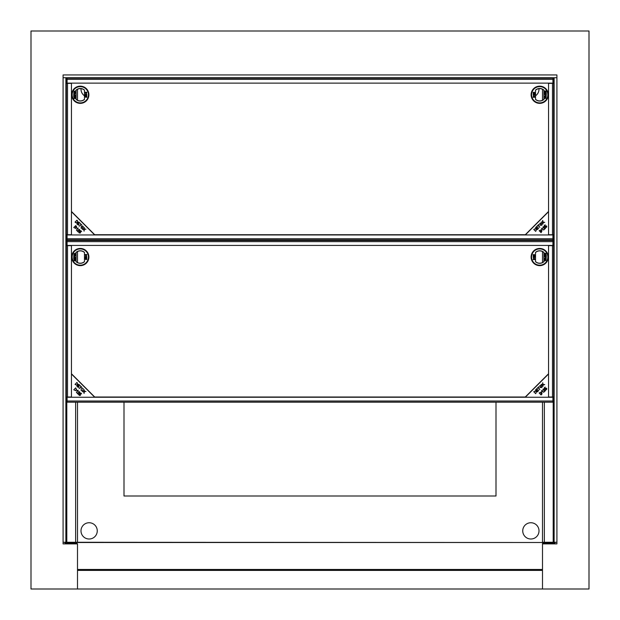 <?xml version="1.0" encoding="UTF-8"?>
<svg xmlns="http://www.w3.org/2000/svg" width="620" height="620" viewBox="0 0 620 620"><rect width="100%" height="100%" fill="white"/><g stroke="black" fill="none" stroke-linecap="round" stroke-linejoin="round"><path stroke-width="0.93" d="M124 239.901L124 240.483M124 402.186L124 496L496 496L496 402.186M496 240.483L496 239.901M97.263 530.875A8.138 8.138 0 0 0 85.056 523.83A8.138 8.138 0 0 0 85.056 537.92A8.138 8.138 0 0 0 97.263 530.875M539.013 530.875A8.138 8.138 0 0 0 526.806 523.83A8.138 8.138 0 0 0 526.806 537.92A8.138 8.138 0 0 0 539.013 530.875M535.525 95.806A8.138 8.138 0 0 0 538.989 88.528M533.332 96.883A8.138 8.138 0 0 0 533.851 96.697M534.045 96.619A8.138 8.138 0 0 0 534.556 96.379M81.011 88.528A8.138 8.138 0 0 0 84.475 95.806M451.825 542.5L168.175 542.5M64.945 542.965L64.945 542.268L64.945 542.965L76.57 542.965L77.5 543.895L63.085 543.895L63.085 542.268L542.5 542.5L77.5 542.5L77.5 402.186M293.725 542.5L326.275 542.5M77.5 569.47L542.5 569.47M77.5 570.4L542.5 570.4M542.5 589L31 589L31 31L589 31L589 589L542.5 589L542.5 543.43L543.43 543.43L543.43 542.268M555.055 542.965L555.055 542.268L555.055 542.965L543.43 542.965M76.57 542.268L76.57 542.965M556.915 543.895L556.915 542.268L556.915 543.895L542.5 543.895M77.5 543.895L77.5 589M65.875 542.268L65.875 77.733L63.085 77.733L63.085 543.895M77.5 262.671L77.5 251.426M77.5 240.483L77.5 239.901M77.5 231.268L77.5 230.516M77.5 229.059L77.5 228.578M77.5 224.587L77.5 224.13M77.5 223.828L77.5 223.309M77.5 222.216L77.5 220.697M77.5 100.386L77.5 89.141M77.5 78.198L77.5 77.733M542.5 77.733L542.5 78.198M542.5 89.141L542.5 100.386M542.5 220.697L542.5 221.108M542.5 228.772L542.5 229.253M542.5 239.901L542.5 240.483M542.5 251.426L542.5 262.671M542.5 402.186L542.5 542.268L556.915 542.268L556.915 77.733L554.125 77.733L554.125 542.268M65.875 77.733L554.125 77.733M556.915 77.733L556.915 74.943L63.085 74.943L63.085 77.733M552.916 245.419L552.916 241.645L67.084 241.645L67.084 245.419L552.916 245.419M67.084 241.645L67.107 240.49L552.893 240.483L552.916 241.645M67.107 240.483L552.893 240.483M552.893 402.171L552.916 397.242L67.084 397.242L67.107 402.186L552.893 402.186L67.107 402.171M67.038 397.009L66.34 397.009L66.34 400.753L67.038 400.753L67.038 397.009L71.455 397.009L71.455 245.652L67.038 245.652L67.038 241.916L66.34 241.916L66.34 245.652L67.038 245.652M67.038 400.753L67.1 401.884M66.363 402.147L67.061 402.147L66.363 402.147L66.34 400.753M66.34 241.916L66.363 240.521L67.061 240.521L67.038 241.916M66.541 241.916L67.007 245.652M67.1 240.785L66.363 240.521M552.962 400.753L552.962 397.009L553.66 397.009L553.66 400.753L553.637 402.147L552.939 402.147L552.962 400.753L553.66 400.753M552.9 401.884L553.637 402.147M552.962 397.009L548.545 397.009L548.545 245.652L552.962 245.652L552.9 240.785M553.637 240.521L552.939 240.521L553.637 240.521L553.66 241.916L552.962 241.916M552.994 245.652L553.458 241.916M553.66 241.916L553.637 397.009L553.637 245.652L552.962 245.652M94.705 397.009L525.295 397.009L548.545 373.759L548.545 245.419L71.455 245.419L71.455 373.759L94.705 397.009M80.29 265.647A8.602 8.602 0 0 0 87.738 252.743A8.602 8.602 0 0 0 72.842 252.743A8.602 8.602 0 0 0 80.29 265.647M539.71 265.647A8.602 8.602 0 0 0 547.158 252.743A8.602 8.602 0 0 0 532.262 252.743A8.602 8.602 0 0 0 539.71 265.647A8.602 8.602 0 0 1 532.262 252.743A8.602 8.602 0 0 1 547.158 252.743A8.602 8.602 0 0 1 539.71 265.647M80.29 265.182A8.138 8.138 0 0 0 87.335 252.976A8.138 8.138 0 0 0 73.245 252.976A8.138 8.138 0 0 0 80.29 265.182A8.138 8.138 0 0 0 87.335 252.976A8.138 8.138 0 0 0 73.245 252.976A8.138 8.138 0 0 0 80.29 265.182M76.105 252.371A6.277 6.277 0 0 1 84.475 252.371L84.475 261.725A6.277 6.277 0 0 1 76.105 261.725L76.105 252.371M80.29 250.883A6.161 6.161 0 0 0 76.105 252.526A6.161 6.161 0 0 1 84.475 252.526A6.161 6.161 0 0 0 80.29 250.883M74.555 254.789A6.161 6.161 0 0 0 74.175 256.3A6.161 6.161 0 0 1 74.555 254.789L75.431 255.579L74.594 256.37L73.71 255.579L74.57 254.789M74.447 258.99A6.161 6.161 0 0 0 74.532 259.245A6.161 6.161 0 0 1 74.447 258.99L74.447 258.129L74.632 259.013L75.214 259.013L75.407 258.021L75.407 259.245L73.734 259.245L73.734 258.067L73.927 259.013L74.447 259.013M74.687 259.617A6.161 6.161 0 0 0 75.392 260.788A6.161 6.161 0 0 1 74.687 259.617M76.105 261.57A6.161 6.161 0 0 0 84.475 261.57A6.161 6.161 0 0 1 76.105 261.57M86.11 259.075A6.161 6.161 0 0 0 86.242 258.625A6.161 6.161 0 0 1 86.11 259.075L85.978 258.571L86.839 258.749L86.839 259.54L86.188 258.835L85.761 259.625L85.165 259.075L85.638 258.555L85.359 259.075L86.11 259.075M86.296 255.68A6.161 6.161 0 0 0 85.909 254.526A6.161 6.161 0 0 1 86.296 255.68M86.862 257.781L86.397 258.292L85.397 257.502L85.188 258.315L85.188 257.222L86.397 258.083L86.389 257.246L86.862 257.781M86.242 256.13L86.862 256.734L85.188 256.734L86.49 256.517L86.242 256.13M86.428 255.704L85.669 255.766L85.188 254.526L86.862 254.526L86.428 255.704M73.734 256.525L73.927 257.06L75.407 257.292L73.927 257.292L73.734 257.827L73.734 256.525M74.168 259.61L74.927 259.548L75.407 260.788L73.734 260.788L74.168 259.61M74.819 253.836L75.407 254.673L74.508 254.053L73.734 254.58L74.315 253.921L73.734 253.231L74.508 253.766L75.407 253.146L74.819 253.836M80.29 248.442A8.602 8.602 0 0 1 87.738 261.346A8.602 8.602 0 0 1 72.842 261.346A8.602 8.602 0 0 1 80.29 248.442M80.29 265.275A8.23 8.23 0 0 1 73.16 252.929A8.23 8.23 0 0 1 87.42 252.929A8.23 8.23 0 0 1 80.29 265.275M539.71 248.907A8.138 8.138 0 0 0 532.665 261.113A8.138 8.138 0 0 0 546.755 261.113A8.138 8.138 0 0 0 539.71 248.907A8.138 8.138 0 0 0 532.665 261.113A8.138 8.138 0 0 0 546.755 261.113A8.138 8.138 0 0 0 539.71 248.907M543.895 261.725A6.277 6.277 0 0 1 535.525 261.725L535.525 252.371A6.277 6.277 0 0 1 543.895 252.371L543.895 261.725M539.71 263.206A6.161 6.161 0 0 0 543.895 261.57A6.161 6.161 0 0 1 535.525 261.57A6.161 6.161 0 0 0 539.71 263.206M545.445 259.307A6.161 6.161 0 0 0 545.53 259.067A6.161 6.161 0 0 1 545.445 259.307L544.569 258.517L545.406 257.726L546.29 258.517L545.429 259.307M545.554 255.107A6.161 6.161 0 0 0 545.468 254.851A6.161 6.161 0 0 1 545.554 255.107L545.554 255.967L545.368 255.083L544.786 255.083L544.593 256.076L544.593 254.851L546.267 254.851L546.267 256.029L546.073 255.083L545.554 255.083M545.313 254.479A6.161 6.161 0 0 0 544.608 253.309A6.161 6.161 0 0 1 545.313 254.479M543.895 252.526A6.161 6.161 0 0 0 535.525 252.526A6.161 6.161 0 0 1 543.895 252.526M533.89 255.022A6.161 6.161 0 0 0 533.758 255.471A6.161 6.161 0 0 1 533.89 255.022L534.021 255.518L533.161 255.347L533.161 254.556L533.812 255.262L534.239 254.471L534.835 255.022L534.363 255.541L534.642 255.022L533.89 255.022M533.704 258.416A6.161 6.161 0 0 0 534.091 259.571A6.161 6.161 0 0 1 533.704 258.416M533.138 256.316L533.603 255.797L534.603 256.595L534.812 255.781L534.812 256.874L533.603 256.013L533.611 256.851L533.138 256.316M533.758 257.966L533.138 257.362L534.812 257.362L533.51 257.579L533.758 257.966M533.572 258.393L534.332 258.331L534.812 259.571L533.138 259.571L533.572 258.393M546.267 257.571L546.073 257.037L544.593 256.804L546.073 256.804L546.267 256.262L546.267 257.571M545.832 254.487L545.073 254.549L544.593 253.309L546.267 253.309L545.832 254.487M545.182 260.26L544.593 259.423L545.491 260.044L546.267 259.509L545.685 260.175L546.267 260.865L545.491 260.33L544.593 260.95L545.182 260.26M539.71 248.814A8.23 8.23 0 0 1 546.84 261.16A8.23 8.23 0 0 1 532.58 261.16A8.23 8.23 0 0 1 539.71 248.814M544.763 258.517L545.406 257.959L546.096 258.517L545.429 259.075L544.763 258.517M83.746 391.762L82.274 391.646L84.041 391.383L84.312 389.786L84.39 391.344L85.948 391.429L84.351 391.662L84.056 393.429L83.746 391.762M83.103 390.53L81.166 390.608L81.22 388.694L83.181 388.593L83.103 390.53M71.455 397.242L94.705 397.242L71.455 373.992L71.455 397.242M77.058 385.299L75.028 384.4L76.973 382.455L77.849 384.322L77.167 384.462L77.058 385.299M78.546 387.454L76.865 386.237L78.81 384.292L80.213 385.694L78.833 384.772L78.244 385.369L79.089 386.678L78.011 385.601L77.353 386.26L78.538 387.461M81.15 387.089L79.174 388.546L80.887 386.826L80.476 385.958L82.018 387.5L81.15 387.089M75.795 390.716L73.765 389.81L75.71 387.864L76.585 389.74L75.903 389.879L75.795 390.716M78.198 390.337L76.4 392.445L77.678 390.685L76.911 390.492L78.198 390.337M78.298 393.134L77.547 393.134L78.267 394.32L76.981 393.034L79.438 392.654L79.414 391.949L78.422 391.685L79.616 391.755L79.678 392.902L78.298 393.134M79.871 395.513L79.127 395.242L79.042 394.072L79.321 395.041L80.205 394.979L80.236 394.126L79.492 393.7L80.685 392.894L81.646 393.863L80.647 393.312L80.019 393.731L80.507 393.971L80.484 395.211L79.871 395.513M541.562 385.865L540.113 385.741L540.26 387.221L541.686 387.314L541.562 385.865M543.066 384.95L542.95 386.423L542.686 384.656L541.089 384.392L542.639 384.315L542.732 382.749L542.965 384.353L544.732 384.64L543.066 384.95M541.833 385.601L541.903 387.531L539.989 387.485L539.888 385.516L541.833 385.601M548.545 397.242L548.545 373.992L525.295 397.242L548.545 397.242M536.602 391.638L535.696 393.677L533.75 391.731L535.626 390.848L535.765 391.538L536.602 391.638M538.757 390.158L537.532 391.84L535.587 389.895L536.997 388.484L536.075 389.864L536.672 390.461L537.749 389.383L536.897 390.685L537.563 391.352L538.757 390.158M538.385 387.554L539.842 389.531L538.129 387.81L537.261 388.221L538.803 386.678L538.385 387.554M542.019 392.902L541.113 394.94L539.168 392.995L541.035 392.111L541.175 392.801L542.019 392.902M541.64 390.507L543.748 392.305L541.981 391.019L541.795 391.786L541.64 390.507M544.438 390.406L544.438 391.158L545.615 390.429L544.329 391.716L543.949 389.259L543.252 389.29L542.988 390.282L543.058 389.089L544.205 389.019L544.438 390.406M546.817 388.833L546.538 389.577L545.368 389.662L546.344 389.383L546.282 388.492L545.422 388.469L545.003 389.205L544.189 388.019L545.158 387.05L544.608 388.058L545.027 388.686L545.275 388.19L546.514 388.221L546.817 388.833M67.084 83.134L552.916 83.134L552.916 79.36L67.084 79.36L67.084 83.134M67.084 79.36L67.107 78.205L552.893 78.198L552.916 79.36M67.107 78.198L552.893 78.198M552.893 239.901L552.916 234.957L67.084 234.957L67.107 239.901L552.893 239.901L67.107 239.886M67.1 78.5L67.038 79.631L66.34 79.631L66.363 78.236L67.061 78.244L66.371 78.244M67.038 83.367L67.038 79.631M67.1 239.599L67.038 234.724M553.637 83.367L553.637 234.724L548.545 234.724L548.545 83.367L553.637 83.367L553.637 234.724M552.962 79.631L552.932 78.244L553.637 78.236L553.66 79.631L552.962 79.631M66.363 234.724L66.363 83.367L71.455 83.367L71.455 234.724L66.363 234.724L66.363 83.367M94.705 234.724L525.295 234.724L548.545 211.474L548.545 83.134L71.455 83.134L71.455 211.474L94.705 234.724M80.29 103.362A8.602 8.602 0 0 0 87.738 90.458A8.602 8.602 0 0 0 72.842 90.458A8.602 8.602 0 0 0 80.29 103.362M539.71 103.362A8.602 8.602 0 0 0 547.158 90.458A8.602 8.602 0 0 0 532.262 90.458A8.602 8.602 0 0 0 539.71 103.362A8.602 8.602 0 0 1 532.262 90.458A8.602 8.602 0 0 1 547.158 90.458A8.602 8.602 0 0 1 539.71 103.362M74.508 91.481L75.407 90.861L74.718 91.621L75.407 92.388L74.508 91.768L73.734 92.295L74.315 91.636L73.734 90.946L74.508 91.481M80.29 102.897A8.138 8.138 0 0 0 87.335 90.691A8.138 8.138 0 0 0 73.245 90.691A8.138 8.138 0 0 0 80.29 102.897A8.138 8.138 0 0 0 87.335 90.691A8.138 8.138 0 0 0 73.245 90.691A8.138 8.138 0 0 0 80.29 102.897M76.105 90.086A6.277 6.277 0 0 1 84.475 90.086L84.475 99.44A6.277 6.277 0 0 1 76.105 99.44L76.105 90.086M80.29 88.598A6.161 6.161 0 0 0 76.105 90.241A6.161 6.161 0 0 1 84.475 90.241A6.161 6.161 0 0 0 80.29 88.598M74.555 92.504A6.161 6.161 0 0 0 74.47 92.744A6.161 6.161 0 0 1 74.555 92.504L75.431 93.294L74.594 94.085L73.71 93.294L74.57 92.504M74.447 96.705A6.161 6.161 0 0 0 74.532 96.96A6.161 6.161 0 0 1 74.447 96.705L74.447 95.844L74.632 96.728L75.214 96.728L75.407 95.736L75.407 96.96L73.734 96.96L73.734 95.782L73.927 96.728L74.447 96.728M74.687 97.332A6.161 6.161 0 0 0 75.392 98.502A6.161 6.161 0 0 1 74.687 97.332M76.105 99.285A6.161 6.161 0 0 0 84.475 99.285A6.161 6.161 0 0 1 76.105 99.285M86.296 93.395A6.161 6.161 0 0 0 85.909 92.24A6.161 6.161 0 0 1 86.296 93.395M86.304 96.852L85.761 97.34L85.165 96.79L85.638 96.27L85.746 97.123L85.978 96.286L86.839 96.464L86.839 97.255L86.304 96.852M86.862 95.496L86.397 96.007L85.397 95.216L85.188 96.03L85.188 94.938L86.397 95.798L86.389 94.961L86.862 95.496M86.242 93.845L86.862 94.449L85.188 94.449L86.49 94.232L86.242 93.845M86.428 93.419L85.669 93.481L85.188 92.24L86.862 92.24L86.428 93.419M73.734 94.24L73.927 94.775L75.407 95.007L73.927 95.007L73.734 95.542L73.734 94.24M74.168 97.325L74.927 97.263L75.407 98.502L73.734 98.502L74.168 97.325M85.955 96.503L86.839 96.464L86.622 97.255M80.29 86.157A8.602 8.602 0 0 1 87.738 99.06A8.602 8.602 0 0 1 72.842 99.06A8.602 8.602 0 0 1 80.29 86.157M80.29 102.99A8.23 8.23 0 0 1 73.16 90.644A8.23 8.23 0 0 1 87.42 90.644A8.23 8.23 0 0 1 80.29 102.99M75.237 93.294L74.594 93.852L73.904 93.294L74.57 92.737L75.237 93.294M539.71 86.622A8.138 8.138 0 0 0 532.665 98.828A8.138 8.138 0 0 0 546.755 98.828A8.138 8.138 0 0 0 539.71 86.622A8.138 8.138 0 0 0 532.665 98.828A8.138 8.138 0 0 0 546.755 98.828A8.138 8.138 0 0 0 539.71 86.622M543.895 99.44A6.277 6.277 0 0 1 535.525 99.44L535.525 90.086A6.277 6.277 0 0 1 543.895 90.086L543.895 99.44M539.71 100.921A6.161 6.161 0 0 0 543.895 99.285A6.161 6.161 0 0 1 535.525 99.285A6.161 6.161 0 0 0 539.71 100.921M545.445 97.022A6.161 6.161 0 0 0 545.825 95.511A6.161 6.161 0 0 1 545.445 97.022L544.569 96.232L545.406 95.441L546.29 96.232L545.429 97.022M545.212 92A6.161 6.161 0 0 0 544.786 91.272A6.161 6.161 0 0 1 545.212 92M543.895 90.241A6.161 6.161 0 0 0 535.525 90.241A6.161 6.161 0 0 1 543.895 90.241M533.89 92.737A6.161 6.161 0 0 0 533.758 93.186A6.161 6.161 0 0 1 533.89 92.737L534.021 93.233L533.161 93.062L533.161 92.272L533.812 92.977L534.239 92.186L534.835 92.737L534.363 93.256L534.642 92.737L533.89 92.737M533.138 94.031L533.603 93.511L534.603 94.31L534.812 93.496L534.812 94.589L533.603 93.728L533.611 94.566L533.138 94.031M533.758 95.681L533.138 95.077L534.812 95.077L533.51 95.294L533.758 95.681M533.572 96.108L534.332 96.046L534.812 97.286L533.138 97.286L533.572 96.108M546.267 95.286L546.073 94.752L544.593 94.519L546.073 94.519L546.267 93.977L546.267 95.286M545.368 92.799L544.786 92.799L544.593 93.79L544.593 92.566L546.267 92.566L546.267 93.744L546.073 92.799L545.554 92.799L545.368 93.682L545.368 92.799M545.832 92.202L545.073 92.264L544.593 91.024L546.267 91.024L545.832 92.202M545.182 97.976L544.593 97.139L545.491 97.758L546.267 97.224L545.685 97.89L546.267 98.58L545.491 98.045L544.593 98.665L545.182 97.976M533.138 96.658L533.138 97.286L534.812 97.286L534.812 96.658M533.851 96.705L533.332 97.053L533.595 96.348L533.851 96.705M534.618 96.658L534.045 97.053L534.332 96.278L534.618 96.658M539.71 86.529A8.23 8.23 0 0 1 546.84 98.874A8.23 8.23 0 0 1 532.58 98.874A8.23 8.23 0 0 1 539.71 86.529M544.786 93.79L544.593 92.566L546.267 92.566L546.073 93.744M546.267 91.652L546.267 91.024L544.593 91.024L544.593 91.652M545.554 91.605L546.073 91.256L545.809 91.962L545.554 91.605M544.786 91.652L545.368 91.256L545.073 92.031L544.786 91.652M82.84 227.982L82.964 226.533L81.476 226.68L81.383 228.098L82.84 227.982M80.484 232.926L79.127 232.957L79.042 231.787L79.321 232.756L80.205 232.694L80.236 231.841L79.492 231.415L80.685 230.609L81.646 231.578L80.647 231.028L80.019 231.446L80.507 231.686L80.484 232.926M73.765 227.524L75.71 225.579L76.438 226.308L76.585 227.455L75.903 227.594L75.795 228.431L73.765 227.524M77.167 222.177L77.058 223.014L75.028 222.115L76.973 220.17L77.849 222.037L77.167 222.177M81.22 226.409L83.181 226.308L83.103 228.245L81.166 228.323L81.22 226.409M83.746 229.478L82.274 229.361L84.041 229.098L84.312 227.501L84.39 229.059L85.948 229.144L84.351 229.377L84.056 231.144L83.746 229.478M71.455 234.957L94.705 234.957L71.455 211.707L71.455 234.957M78.546 225.169L76.865 223.952L78.81 222.006L80.213 223.409L78.833 222.487L78.244 223.084L79.089 224.394L78.011 223.316L77.353 223.975L78.546 225.169M81.15 224.804L79.174 226.261L80.887 224.541L80.476 223.673L82.018 225.215L81.15 224.804M78.198 228.052L76.4 230.16L77.678 228.4L76.911 228.206L78.198 228.052M78.298 230.849L77.547 230.849L78.267 232.035L76.981 230.749L79.438 230.369L79.414 229.663L78.422 229.4L79.616 229.47L79.678 230.617L78.298 230.849M541.562 223.58L540.113 223.456L540.26 224.936L541.686 225.029L541.562 223.58M535.765 229.253L536.602 229.353L535.696 231.392L533.75 229.447L535.626 228.563L535.765 229.253M543.066 222.665L542.95 224.138L542.686 222.371L541.089 222.107L542.639 222.03L542.732 220.464L542.965 222.069L544.732 222.355L543.066 222.665M541.833 223.316L541.903 225.246L539.989 225.2L539.888 223.231L541.833 223.316M548.545 234.957L548.545 211.707L525.295 234.957L548.545 234.957M538.757 227.873L537.532 229.555L535.587 227.61L536.997 226.199L536.075 227.579L536.672 228.176L537.749 227.098L536.897 228.4L537.563 229.067L538.757 227.873M538.385 225.269L539.842 227.246L538.129 225.525L537.261 225.936L538.803 224.394L538.385 225.269M542.019 230.617L541.113 232.655L539.168 230.71L541.035 229.826L541.175 230.516L542.019 230.617M541.64 228.222L543.748 230.02L541.981 228.733L541.795 229.501L541.64 228.222M544.438 228.121L544.438 228.873L545.615 228.144L544.329 229.431L543.949 226.974L543.252 227.005L542.988 227.997L543.058 226.804L544.205 226.734L544.438 228.121M546.817 226.548L546.538 227.292L545.368 227.377L546.344 227.098L546.282 226.207L545.422 226.184L545.003 226.92L544.189 225.734L545.158 224.766L544.608 225.773L545.027 226.401L545.275 225.905L546.514 225.936L546.817 226.548M540.919 231.051L540.47 231.5L541.136 232.167L541.748 230.888L540.919 231.051M66.805 542.268L66.805 402.147M66.805 244.055L66.805 241.916M66.805 240.521L66.805 234.724M66.805 83.367L66.805 79.631M66.805 78.236L66.805 77.733M75.64 542.268L75.64 402.186M75.64 240.483L75.64 239.901M75.64 228.555L75.64 225.649M75.64 222.727L75.64 221.495M75.64 78.198L75.64 77.733M553.195 77.733L553.195 78.236M553.195 79.631L553.195 83.367M553.195 234.724L553.195 240.521M553.195 241.916L553.195 244.055M553.195 402.147L553.195 542.268M544.36 77.733L544.36 78.198M544.36 225.564L544.36 225.982M544.36 226.959L544.36 229.408M544.36 239.901L544.36 240.483M544.36 402.186L544.36 542.268M552.916 401.024L67.084 401.024M67.526 397.009L67.526 245.652M66.363 397.009L66.363 245.652L66.363 397.009M552.474 245.652L552.474 397.009M541.927 385.702L541.927 386.446M541.934 386.888L541.934 387.5M541.942 390.499L541.934 391.352M541.934 392.832L541.927 394.119M541.446 394.599L541.462 392.7M541.454 385.756L541.446 385.307M541.082 392.166L541.097 394.925L541.082 392.166M541.136 394.917L541.113 392.204M541.407 385.284L541.415 385.733L541.407 385.284M541.423 392.708L541.415 394.638L541.423 392.708M78.856 384.338L78.864 384.803M78.872 386.004L78.88 386.469M78.872 394.374L78.872 394.824M78.585 386.167L78.585 385.718L78.585 386.167M78.593 385.02L78.6 384.501L78.593 385.02M78.073 394.126L78.073 393.661M78.058 390.778L78.058 390.375M78.066 387.438L78.066 386.981M78.073 385.663L78.081 385.012M78.562 384.54L78.554 385.059M78.546 385.679L78.546 386.136M78.903 394.925L78.91 394.281L78.903 394.925M78.91 386.5L78.91 386.043L78.91 386.5M78.903 384.842L78.895 384.377L78.903 384.842M552.916 238.739L67.084 238.739M552.474 83.367L552.474 234.724M67.526 234.724L67.526 83.367M553.637 78.236L552.939 78.236"/></g></svg>
